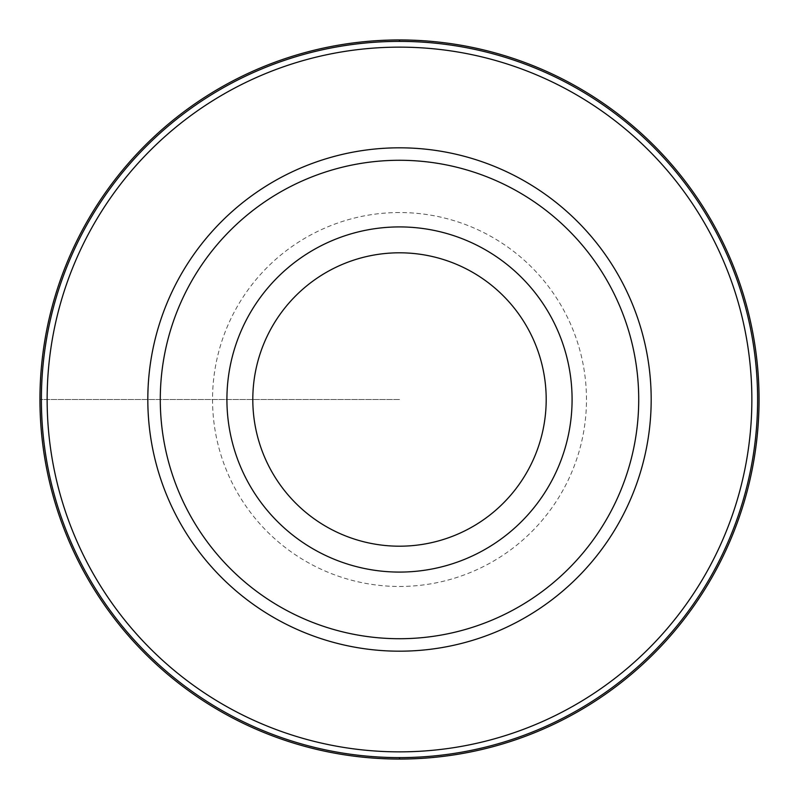 <?xml version="1.0" encoding="UTF-8"?>
<svg xmlns="http://www.w3.org/2000/svg" width="799" height="799" viewBox="0 0 799 799"><rect width="100%" height="100%" fill="white"/><g stroke="black" fill="none" stroke-linecap="round" stroke-linejoin="round"><path stroke-width="0.6" stroke-dasharray="4 3" d="M399.5 39.95A359.55 359.55 0 0 0 39.95 399.5A359.55 359.55 0 0 0 399.5 759.05A359.55 359.55 0 0 0 759.05 399.5A359.55 359.55 0 0 0 399.5 39.95A359.55 359.55 0 0 0 39.95 399.5A359.55 359.55 0 0 0 399.5 759.05A359.55 359.55 0 0 0 759.05 399.5A359.55 359.55 0 0 0 399.5 39.95M399.5 47.141A352.359 352.359 0 0 0 47.141 399.5A352.359 352.359 0 0 0 399.5 751.859A352.359 352.359 0 0 0 751.859 399.5A352.359 352.359 0 0 0 399.5 47.141M399.5 226.916A172.584 172.584 0 0 0 226.916 399.5A172.584 172.584 0 0 0 399.5 572.084A172.584 172.584 0 0 0 572.084 399.5A172.584 172.584 0 0 0 399.5 226.916M399.5 399.5L39.95 399.5L399.5 399.5M399.5 212.534A186.966 186.966 0 0 0 212.534 399.5A186.966 186.966 0 0 0 399.5 586.466A186.966 186.966 0 0 0 586.466 399.5A186.966 186.966 0 0 0 399.5 212.534"/><path stroke-width="1.2" d="M399.5 39.95A359.55 359.55 0 0 1 759.05 399.5A359.55 359.55 0 0 1 399.5 759.05A359.55 359.55 0 0 1 39.95 399.5A359.55 359.55 0 0 1 399.5 39.95A359.55 359.55 90 0 0 39.95 399.5A359.55 359.55 90 0 0 399.5 759.05A359.55 359.55 -90 0 0 759.05 399.5A359.55 359.55 -90 0 0 399.5 39.95L399.5 41.388A358.112 358.112 90 0 1 757.612 399.5A358.112 358.112 90 0 1 399.5 757.612A358.112 358.112 -90 0 1 41.388 399.5A358.112 358.112 -90 0 1 399.5 41.388M399.5 47.141A352.359 352.359 0 0 1 751.859 399.5A352.359 352.359 0 0 1 399.5 751.859A352.359 352.359 0 0 1 47.141 399.5A352.359 352.359 0 0 1 399.5 47.141M399.5 147.815A251.685 251.685 0 0 0 147.815 399.5A251.685 251.685 0 0 0 399.5 651.185A251.685 251.685 0 0 0 651.185 399.5A251.685 251.685 0 0 0 399.5 147.815M399.5 160.279A239.221 239.221 0 0 1 638.721 399.5A239.221 239.221 0 0 1 399.5 638.721A239.221 239.221 0 0 1 160.279 399.5A239.221 239.221 0 0 1 399.5 160.279M399.5 226.916A172.584 172.584 0 0 1 572.084 399.5A172.584 172.584 0 0 1 399.5 572.084A172.584 172.584 0 0 1 226.916 399.5A172.584 172.584 0 0 1 399.5 226.916M399.5 546.196A146.696 146.696 0 0 1 252.804 399.5A146.696 146.696 0 0 1 399.5 252.804A146.696 146.696 0 0 1 546.196 399.5A146.696 146.696 0 0 1 399.5 546.196M399.5 757.612L399.5 759.05"/></g></svg>
